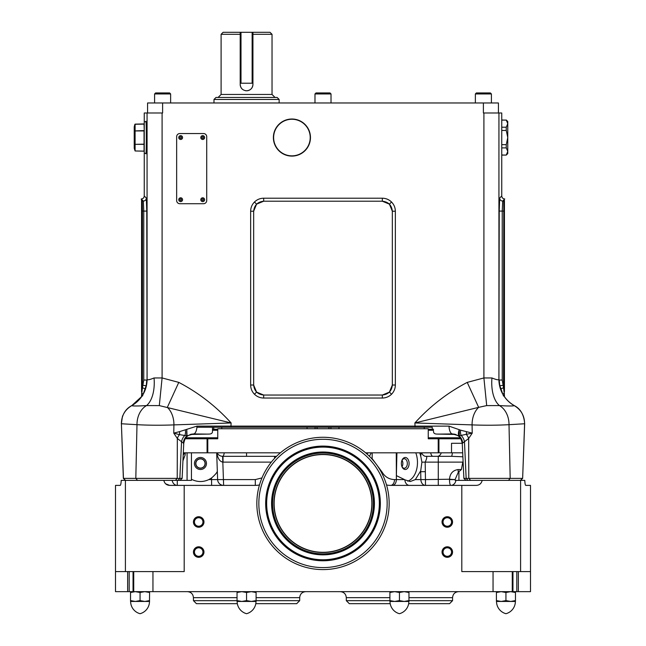 <?xml version="1.0" encoding="UTF-8"?>
<svg xmlns="http://www.w3.org/2000/svg" width="646" height="646" viewBox="0 0 646 646"><rect width="100%" height="100%" fill="white"/><g stroke="black" fill="none" stroke-linecap="round" stroke-linejoin="round"><path stroke-width="0.97" d="M421.103 452.814L420.724 456.092L419.771 452.814M452.353 452.814L462.697 452.814L452.353 452.814A6.016 1.098 -90 0 1 451.352 456.318L426.142 456.318C427.2 456.609 426.869 458.539 425.173 462.124L421.911 462.156L420.707 470.845L420.732 471.685L425.343 471.685L425.464 479.59L449.503 479.235C449.987 473.542 452.846 470.312 458.087 469.561A6.016 2.358 -90 0 0 458.345 472.113L461.373 469.561L462.802 462.124L438.279 462.124L438.279 485.388M217.524 453.5L217.153 452.814A6.016 6.016 0 0 0 217.185 452.886A6.016 6.016 0 0 1 217.153 452.814C218.291 455.034 220.116 456.205 222.62 456.318L276.553 456.318L274.558 456.318L274.558 458.377M366.653 453.726L368.39 452.814M462.253 443.293L451.53 443.293L451.53 452.814L365.596 452.814M396.919 452.814L396.369 475.618L404.558 479.598L396.378 479.59L396.264 452.814M371.668 458.62L372.136 458.612A6.016 3.157 -44.2 0 1 371.943 458.918M371.248 452.814L369.431 456.31M280.404 452.814L216.798 452.814C217.791 458.507 219.801 461.607 222.822 462.116L222.62 456.318A6.016 6.016 0 0 1 222.531 456.318A6.016 6.016 0 0 0 222.62 456.318A6.016 1.768 90 0 0 224.227 452.814M216.798 452.814L184.764 452.814A6.016 6.016 0 0 1 183.214 454.873L184.764 452.814L183.303 452.814M216.685 452.814L217.621 479.59L255.307 479.59L261.961 477.911M217.331 471.314C216.846 472.824 214.924 475.036 211.557 477.967L208.844 479.59L217.621 479.59A6.016 6.016 0 0 0 223.629 485.388L222.822 462.116M191.434 479.259L192.072 479.59L191.434 479.259L191.434 452.814M177.287 480.382L177.287 485.388A6.016 5.152 90 0 1 172.199 480.382L191.434 480.382L191.434 479.59M211.613 485.388L211.557 477.967M192.072 479.59C197.652 482.174 203.24 482.174 208.844 479.59M182.931 460.873L185.152 454.937L185.224 452.854M420.724 456.092L421.911 462.156M525.448 485.041L525.771 485.388C525.271 485.227 524.948 483.555 524.794 480.382L524.843 481.432M525.771 485.388L530.503 485.388L530.503 591.647L115.497 591.647L115.497 571.597L184.191 571.597L184.191 485.388L255.307 485.388L255.307 479.59M524.794 480.382L482.158 480.382C481.415 483.523 479.461 485.194 476.312 485.388L461.809 485.388L461.809 571.597L530.503 571.597M455.906 480.382L455.188 480.382L455.22 479.615L449.495 479.59A6.016 1.324 90 0 0 450.819 485.388A6.016 5.152 90 0 0 455.906 480.382L482.158 480.382L470.611 480.382L468.786 478.379L510.187 478.379L509.008 424.68L524.6 423.76L522.638 478.379L524.657 423.728C523.971 414.829 520.555 408.805 514.41 405.664C509.363 402.797 505.463 398.857 502.701 393.842L499.665 385.226M165.683 483.846L169.688 485.388C166.539 485.203 164.593 483.531 163.842 480.382L121.206 480.382C121.052 483.547 120.729 485.219 120.229 485.388L115.497 485.388L115.497 571.597M120.98 483.256L121.149 481.569M121.165 481.318L121.206 480.382M163.842 480.382L172.199 480.382M169.688 485.388L184.191 485.388M386.526 484.952A20.05 20.05 0 0 0 390.693 485.388L461.809 485.388M259.474 484.952A20.05 20.05 0 0 1 255.307 485.388M409.451 485.388A6.016 4.611 90 0 1 404.856 479.808L410.242 481.528L415.33 479.59L420.707 470.845M455.22 479.615L449.503 479.235M415.33 479.59L425.464 479.59L425.464 485.388A6.016 4.611 90 0 1 420.861 479.59L420.691 470.886M392.518 485.388A6.016 3.868 90 0 0 396.378 479.59L394.553 479.59A6.016 3.868 90 0 1 390.693 485.388M381.649 472.824A6.016 2.439 151.3 0 0 382.246 472.299C385.032 476.95 389.134 479.38 394.553 479.59M463.093 461.543L462.802 462.124M462.875 456.787L451.352 456.318M271.32 462.124L223.023 462.124L223.023 456.318M455.22 479.267L458.345 472.113M183.819 452.814A6.016 4.974 -90 0 1 183.254 453.952M198.702 546.791A5.265 5.265 0 0 0 193.437 552.055A5.265 5.265 0 0 0 198.702 557.312A5.265 5.265 0 0 0 203.966 552.055A5.265 5.265 0 0 0 198.702 546.791M198.702 516.719A5.265 5.265 0 0 0 193.437 521.976A5.265 5.265 0 0 0 198.702 527.241A5.265 5.265 0 0 0 203.966 521.976A5.265 5.265 0 0 0 198.702 516.719M447.298 546.791A5.265 5.265 0 0 0 442.034 552.055A5.265 5.265 0 0 0 447.298 557.312A5.265 5.265 0 0 0 452.563 552.055A5.265 5.265 0 0 0 447.298 546.791M447.298 516.719A5.265 5.265 0 0 0 442.034 521.976A5.265 5.265 0 0 0 447.298 527.241A5.265 5.265 0 0 0 452.563 521.976A5.265 5.265 0 0 0 447.298 516.719M198.702 556.311A4.264 4.264 0 0 0 202.957 552.055A4.264 4.264 0 0 0 198.702 547.792A4.264 4.264 0 0 0 194.438 552.055A4.264 4.264 0 0 0 198.702 556.311M198.702 526.24A4.264 4.264 0 0 0 202.957 521.976A4.264 4.264 0 0 0 198.702 517.721A4.264 4.264 0 0 0 194.438 521.976A4.264 4.264 0 0 0 198.702 526.24M447.298 556.311A4.264 4.264 0 0 0 451.562 552.055A4.264 4.264 0 0 0 447.298 547.792A4.264 4.264 0 0 0 443.043 552.055A4.264 4.264 0 0 0 447.298 556.311M447.298 526.24A4.264 4.264 0 0 0 451.562 521.976A4.264 4.264 0 0 0 447.298 517.721A4.264 4.264 0 0 0 443.043 521.976A4.264 4.264 0 0 0 447.298 526.24M401.376 463.489A6.016 3.868 90 0 0 401.998 466.759A6.016 3.868 90 0 0 406.334 469.254A6.016 3.868 90 0 0 409.104 463.489A6.016 3.868 90 0 0 406.334 457.723A6.016 3.868 90 0 0 401.998 460.218A6.016 3.868 90 0 0 401.376 463.489M407.691 481.149A19.049 12.242 90 0 0 415.782 452.814M401.852 466.388A4.756 3.06 90 0 0 404.194 468.245A4.756 3.06 90 0 0 407.335 463.489A4.756 3.06 90 0 0 404.194 458.733A4.756 3.06 90 0 0 401.852 460.59M402.022 466.703A4.587 2.947 90 0 0 402.87 463.489A4.587 2.947 90 0 0 402.022 460.275M200.454 457.473A6.016 6.016 0 0 0 194.438 463.489A6.016 6.016 0 0 0 200.454 469.505A6.016 6.016 0 0 0 206.47 463.489A6.016 6.016 0 0 0 200.454 457.473M200.454 468.245A4.756 4.756 0 0 0 205.21 463.489A4.756 4.756 0 0 0 200.454 458.733A4.756 4.756 0 0 0 195.698 463.489A4.756 4.756 0 0 0 200.454 468.245M200.454 468.075A4.587 4.587 0 0 0 205.04 463.489A4.587 4.587 0 0 0 200.454 458.902A4.587 4.587 0 0 0 195.867 463.489A4.587 4.587 0 0 0 200.454 468.075M518.358 571.597L518.358 591.647M512.956 591.647L512.956 571.597M133.044 571.597L133.044 591.647M390.2 603.679L349.316 603.679L346.304 600.667L389.909 600.667M408.958 600.667L452.563 600.667L449.551 603.679L408.668 603.679M237.332 603.679L196.449 603.679L193.437 600.667L237.042 600.667M256.091 600.667L299.696 600.667L296.684 603.679L255.8 603.679M127.642 591.647L127.642 571.597M129.184 571.597L129.184 591.647M516.816 591.647L516.816 571.597M461.236 452.814L462.697 452.814M438.214 452.814L438.214 438.779L428.25 438.779L428.25 428.758L217.75 428.758L217.75 438.779L207.786 438.779L207.786 452.814M438.214 438.779L438.925 438.779L438.925 452.814M460.889 438.779L438.925 438.779M207.075 452.814L207.075 438.779L185.111 438.779M207.075 438.779L207.786 438.779M256.091 591.647L256.091 592.495L251.326 591.647L246.562 592.495L241.806 591.647L237.042 592.495L237.042 591.647M237.139 601.45A12.678 12.678 0 0 0 246.562 613.7A12.678 12.678 0 0 0 255.994 601.45L237.042 601.45L237.042 600.594L241.806 601.45L246.562 600.594L251.326 601.45L256.091 600.594L256.091 592.495M256.091 600.594L256.091 601.45L251.326 601.45M246.562 600.594L246.562 592.495M237.042 600.594L237.042 592.495M408.958 591.647L408.958 592.495L404.194 591.647L399.438 592.495L394.674 591.647L389.909 592.495L389.909 591.647M394.674 601.45L390.006 601.45A12.678 12.678 0 0 0 399.438 613.7A12.678 12.678 0 0 0 408.861 601.45L389.909 601.45L389.909 600.594L394.674 601.45L399.438 600.594L404.194 601.45L408.958 600.594L408.958 592.495M408.958 600.594L408.958 601.45L404.194 601.45M399.438 600.594L399.438 592.495M389.909 600.594L389.909 592.495M510.703 601.45L496.419 601.45L496.419 600.594L501.183 601.45L505.939 600.594L510.703 601.45L515.46 601.45L515.46 600.594L515.46 601.45L510.703 601.45L515.46 600.594L515.46 592.495L510.703 591.647L505.939 592.495L501.183 591.647L496.419 592.495L496.419 591.647M496.516 601.45A12.678 12.678 0 0 0 505.939 613.7A12.678 12.678 0 0 1 496.516 601.45L501.183 601.45M515.46 591.647L515.46 592.495M505.939 600.594L505.939 592.495M496.419 600.594L496.419 592.495M505.939 613.7A12.678 12.678 0 0 0 515.371 601.45M140.061 592.495L140.061 600.594L135.297 601.45L130.54 601.45L130.54 600.594L135.297 601.45L130.629 601.45A12.678 12.678 0 0 0 140.061 613.7A12.678 12.678 0 0 0 149.484 601.45L149.581 592.495L144.817 591.647L140.061 592.495L135.297 591.647L130.54 592.495L130.54 591.647M149.581 591.647L149.581 592.495M140.061 600.594L144.817 601.45L149.581 600.594M130.54 600.594L130.54 592.495M135.297 601.45L149.581 601.45M149.484 601.45L144.817 601.45M140.061 613.7A12.678 12.678 0 0 1 130.629 601.45M217.75 430.26L212.486 430.26M185.79 437.778L217.75 437.778M212.486 429.259L217.75 429.259M217.767 427.248L321.248 427.248M324.752 427.248L432.247 427.248L432.247 429.259M190.36 434.459L209.369 434.064C211.565 433.959 212.599 432.982 212.486 431.14L212.486 427.248L432.247 427.248M196.909 427.248L213.753 427.248L213.753 429.259M428.25 429.259L433.514 429.259M433.514 430.26L428.25 430.26M428.25 437.778L460.21 437.778M455.64 434.459L436.631 434.064C434.435 433.959 433.401 432.982 433.514 431.14L433.514 431.1M137.541 480.382L135.813 478.379L136.992 424.68L121.4 423.76L123.451 478.379L125.51 480.382L123.362 478.379L182.124 478.395L183.739 443.39L177.335 438.481L173.766 433.135L173.919 424.89A20.05 14.212 -92 0 0 167.338 407.351L178.781 382.392C198.572 392.768 216.022 406.294 231.123 422.96L159.304 405.599L146.569 405.575C137.848 406.1 132.89 406.124 131.711 405.656L141.563 396.644L141.563 395.182L141.942 395.481A3.004 2.98 106 0 1 142.322 395.497M142.564 395.95L141.942 395.481L141.563 395.853M145.302 389.263A3.004 0.759 -163.4 0 0 142.451 387.81L143.767 380.042L143.767 211.072L143.323 201.051L142.225 201.051A3.004 3.004 135 0 0 141.563 201.124L141.563 200.389L142.225 201.051L142.459 211.072L142.451 387.81L141.563 395.118A3.004 2.947 117.4 0 1 142.072 395.328L142.766 395.594M141.563 391.856L141.563 201.124M141.563 200.389L141.248 198.976C143.057 198.782 144.058 197.781 144.252 195.972L146.327 198.047L146.771 211.072L147.094 379.493C147.619 380.155 149.937 379.646 154.047 377.967L162.098 377.942L178.781 382.392M141.563 199.291L143.323 201.051A3.004 3.004 135 0 0 146.327 198.047M144.252 195.972L144.252 112.993L162.614 112.993L162.614 102.972L147.579 102.972L147.579 112.993M144.252 121.763L145.826 121.763C146.481 116.151 146.481 158.956 145.826 153.344L144.252 153.344M498.421 112.993L498.421 102.972L162.614 102.972M213.988 99.46L215.99 97.457L277.142 97.457L279.145 99.46L213.988 99.46L213.988 102.972M314.982 93.945L331.018 93.945L330.017 92.943L315.983 92.943L314.982 93.945L314.982 102.972M154.596 93.945L170.633 93.945L169.632 92.943L155.597 92.943L154.596 93.945L154.596 102.972L154.596 93.945M475.367 93.945L491.404 93.945L490.403 92.943L476.368 92.943L475.367 93.945L475.367 102.972M483.386 102.972L483.386 112.993L501.748 112.993L501.748 195.972L499.673 198.047L499.229 211.072L498.906 379.493C498.381 380.155 496.063 379.646 491.953 377.967L483.902 377.942L467.22 382.392C447.428 392.768 429.978 406.294 414.877 422.96L472.081 424.89C484.823 425.399 497.129 425.334 509.008 424.68A20.05 15.318 -92.4 0 0 499.431 405.575C508.152 406.1 513.11 406.124 514.289 405.656L514.41 405.664M503.436 395.95L504.437 395.182L504.437 396.644M504.437 395.853L504.058 395.481A3.004 2.98 74 0 0 503.678 395.497M504.437 395.182L504.437 395.118A3.004 2.947 62.6 0 0 503.928 395.328L503.67 395.481M504.437 395.118L503.549 387.81A3.004 0.759 -16.6 0 0 500.698 389.263M499.673 198.047A3.004 3.004 45 0 0 502.677 201.051L503.775 201.051L503.549 387.81L502.233 380.042L502.233 211.072L502.677 201.051L504.437 199.291L503.775 201.051A3.004 3.004 45 0 1 504.437 201.124L504.437 391.856M504.437 200.389L504.437 201.124M504.437 199.291L504.752 198.976C502.943 198.782 501.942 197.781 501.748 195.972M208.23 434.12L193.59 433.934A8.018 3.383 -89.1 0 0 196.973 426.126L449.027 426.126A8.018 3.383 -90.9 0 0 452.41 433.934L454.792 434.217M437.77 434.12L452.41 433.934L458.975 435.832L472.234 433.135L472.081 424.89A20.05 14.212 -88 0 1 478.662 407.351L486.696 405.599L499.431 405.575A30.071 16.013 97 0 1 491.953 377.967M175.389 480.382L177.214 478.379L177.335 438.481A10.021 7.486 -42.2 0 1 179.491 434.653A8.018 4.95 -104.1 0 0 179.499 431.641L173.766 433.135L179.491 434.653L187.025 435.832L193.59 433.934L191.208 434.217M253.66 385.016C254.298 391.056 257.633 394.391 263.673 395.029L263.673 398.041C260.096 397.984 257.027 396.709 254.459 394.23C251.98 391.662 250.705 388.593 250.648 385.016L253.66 385.016L253.66 211.234C254.298 205.194 257.633 201.851 263.673 201.213L382.327 201.213L263.673 201.213L256.583 204.144L253.652 211.226L253.652 385.016L256.583 392.106L263.673 395.037L382.327 395.037C388.367 394.391 391.702 391.056 392.34 385.016L392.34 211.234L392.348 385.016L389.417 392.106L382.327 395.037L382.327 398.041C385.904 397.984 388.973 396.709 391.541 394.23C394.02 391.662 395.295 388.593 395.352 385.016L395.352 211.226C395.295 207.657 394.02 204.588 391.541 202.02C388.973 199.533 385.904 198.265 382.327 198.209L382.327 201.213L389.417 204.144L392.348 211.226L395.352 211.226M253.66 211.234L250.648 211.226C250.705 207.657 251.98 204.588 254.459 202.02C257.027 199.533 260.096 198.265 263.673 198.209L382.327 198.209M121.408 423.913L123.362 478.379L125.51 480.382M230.921 427.248L231.123 422.96L173.919 424.89C161.177 425.399 148.871 425.334 136.992 424.68A20.05 15.318 -87.6 0 1 146.569 405.575A30.071 16.013 83 0 0 154.047 377.967M179.499 431.641L196.973 426.126M146.335 385.226L143.307 393.826C140.545 398.848 136.645 402.797 131.59 405.664C125.171 409.184 121.755 415.208 121.343 423.728L121.4 423.76C121.464 415.774 124.904 409.734 131.711 405.656A30.071 29.958 129.8 0 0 147.094 379.493M159.304 405.599L162.098 377.942L162.098 112.993M131.663 405.648A30.071 30.031 137 0 0 147.07 379.42L147.07 112.993M143.767 380.042L146.771 380.042L146.246 385.727M382.327 395.029L263.673 395.037M185.402 430.163A8.018 4.393 -102.3 0 1 184.95 435.307A10.021 8.228 -61.6 0 0 181.534 441.751L179.846 478.379L178.021 480.382M186.662 435.565L186.783 429.727L187.025 435.832A10.021 9.738 -81.7 0 0 183.327 443.213M263.673 201.213L263.673 198.209M141.563 385.178L146.246 385.719M524.592 423.913L522.638 478.379L520.49 480.382M508.459 480.382L510.187 478.379L522.549 478.379L520.418 480.382M463.876 478.395L466.024 480.382L467.979 480.382L466.154 478.379L463.876 478.395L462.261 443.39L468.665 438.481L472.234 433.135L460.598 430.163L449.027 426.126M460.598 430.163A8.018 4.393 -77.7 0 0 461.05 435.307A10.021 8.228 -118.4 0 1 464.466 441.751L466.154 478.379L468.786 478.379L468.665 438.481A10.021 7.486 -137.8 0 0 466.509 434.653A8.018 4.95 -75.9 0 1 466.501 431.641M415.079 427.248L414.877 422.96L478.662 407.351L467.22 382.392M524.649 423.946L524.6 423.76C524.536 415.774 521.096 409.734 514.289 405.656A30.071 29.958 50.2 0 1 498.906 379.493M486.696 405.599L483.902 377.942L483.902 112.993M514.337 405.648A30.071 30.031 43 0 1 498.93 379.42L498.93 112.993M502.233 380.042L499.229 380.042L499.754 385.727M392.34 211.234C391.702 205.194 388.367 201.851 382.327 201.213L382.327 201.213M459.338 435.565L459.217 429.727C458.232 432.497 458.151 434.532 458.975 435.832A10.021 9.738 -98.3 0 1 462.673 443.213M392.34 385.016L395.352 385.016M504.437 385.178L499.754 385.719M501.748 130.452L506.262 130.452L507.764 137.55L507.764 153.595L506.262 155.097L501.748 155M501.748 120.108L506.262 120.108L507.764 123.661L506.262 127.214L506.262 130.452M506.262 127.214L501.748 127.214M501.748 120.011L506.262 120.108M212.486 431.14L212.486 427.248M291.927 119.009A18.548 18.548 0 0 1 310.468 137.55A18.548 18.548 0 0 1 291.927 156.098A18.548 18.548 0 0 1 273.379 137.55A18.548 18.548 0 0 1 291.927 119.009M291.927 155.847A18.298 18.298 0 0 0 310.217 137.55A18.298 18.298 0 0 0 291.927 119.26A18.298 18.298 0 0 0 273.629 137.55A18.298 18.298 0 0 0 291.927 155.847M144.252 151.124L135.095 150.978L144.252 151.18M134.425 127.577L135.095 124.153L135.095 130.767L134.901 124.274L134.231 126.778L134.231 148.33L135.095 150.978L134.901 130.912L134.546 134.223M144.05 150.954L144.05 144.341L135.095 144.341L144.05 144.163L144.05 130.944L135.095 130.944L135.095 150.954M134.877 144.26L134.425 147.522M134.538 134.344L134.425 137.566M134.901 124.274L144.05 124.129L144.252 130.944M506.262 120.011L507.764 121.513L507.764 137.55L506.262 144.656L506.262 147.894L507.764 151.447L506.262 155M501.748 147.894L506.262 147.894M506.262 144.656L501.748 144.656M179.83 203.716L203.538 203.716A3.182 3.182 0 0 0 206.72 200.526L206.72 136.726A3.182 3.182 0 0 0 203.538 133.544L179.83 133.544A3.182 3.182 0 0 0 176.649 136.726L176.649 200.526A3.182 3.182 0 0 0 179.83 203.716M178.748 137.55A1.906 1.906 0 0 1 180.654 135.644A1.906 1.906 0 0 1 182.568 137.55A1.906 1.906 0 0 1 180.654 139.463A1.906 1.906 0 0 1 178.748 137.55M178.748 199.703A1.906 1.906 0 0 1 180.654 197.797A1.906 1.906 0 0 1 182.568 199.703A1.906 1.906 0 0 1 180.654 201.617A1.906 1.906 0 0 1 178.748 199.703M200.801 137.55A1.906 1.906 0 0 1 202.707 135.644A1.906 1.906 0 0 1 204.62 137.55A1.906 1.906 0 0 1 202.707 139.463A1.906 1.906 0 0 1 200.801 137.55M200.801 199.703A1.906 1.906 0 0 1 202.707 197.797A1.906 1.906 0 0 1 204.62 199.703A1.906 1.906 0 0 1 202.707 201.617A1.906 1.906 0 0 1 200.801 199.703M179.838 137.55A0.824 0.824 0 0 1 180.654 136.734A0.824 0.824 0 0 1 181.478 137.55A0.824 0.824 0 0 1 180.654 138.373A0.824 0.824 0 0 1 179.838 137.55M179.838 199.703A0.824 0.824 0 0 1 180.654 198.879A0.824 0.824 0 0 1 181.478 199.703A0.824 0.824 0 0 1 180.654 200.526A0.824 0.824 0 0 1 179.838 199.703M201.891 137.55A0.824 0.824 0 0 1 202.707 136.734A0.824 0.824 0 0 1 203.53 137.55A0.824 0.824 0 0 1 202.707 138.373A0.824 0.824 0 0 1 201.891 137.55M201.891 199.703A0.824 0.824 0 0 1 202.707 198.879A0.824 0.824 0 0 1 203.53 199.703A0.824 0.824 0 0 1 202.707 200.526A0.824 0.824 0 0 1 201.891 199.703M252.933 32.954L252.933 83.221L252.134 83.221L252.134 32.3L270.02 32.3L272.031 34.303L252.933 34.303M252.933 83.221L252.933 84.424C252.554 88.292 250.43 90.416 246.562 90.787C242.702 90.416 240.578 88.292 240.199 84.424L240.199 32.3L240.998 32.3L240.998 83.221L252.134 83.221M240.199 34.303L221.102 34.303L221.102 94.453L272.031 94.453L275.035 97.457M240.199 84.424A6.363 6.363 0 0 0 242.525 89.35M245.319 90.666A6.363 6.363 0 0 0 252.933 84.424M221.102 34.303L223.112 32.3L240.199 32.3M252.134 32.3L240.998 32.3M240.998 83.221L240.199 83.221M323 552.306A48.87 48.87 0 0 0 371.87 503.436A48.87 48.87 0 0 0 323 454.566A48.87 48.87 0 0 0 274.13 503.436A48.87 48.87 0 0 0 323 552.306M323 454.364A49.072 49.072 0 0 1 372.072 503.436A49.072 49.072 0 0 1 323 552.5A49.072 49.072 0 0 1 273.928 503.436A49.072 49.072 0 0 1 323 454.364M323 453.016A50.42 50.42 0 0 0 272.58 503.436A50.42 50.42 0 0 0 323 553.856A50.42 50.42 0 0 0 373.42 503.436A50.42 50.42 0 0 0 323 453.016M323 554.058A50.622 50.622 0 0 1 272.378 503.436A50.622 50.622 0 0 1 323 452.814A50.622 50.622 0 0 1 373.622 503.436A50.622 50.622 0 0 1 323 554.058M323 560.575A57.139 57.139 0 0 0 380.139 503.436A57.139 57.139 0 0 0 323 446.297A57.139 57.139 0 0 0 265.861 503.436A57.139 57.139 0 0 0 323 560.575M323 560.776A57.341 57.341 0 0 0 380.341 503.436A57.341 57.341 0 0 0 323 446.095A57.341 57.341 0 0 0 265.659 503.436A57.341 57.341 0 0 0 323 560.776M323 439.28A64.156 64.156 0 0 0 258.844 503.436A64.156 64.156 0 0 0 323 567.592A64.156 64.156 0 0 0 387.156 503.436A64.156 64.156 0 0 0 323 439.28M323 437.277A66.158 66.158 0 0 0 256.842 503.436A66.158 66.158 0 0 0 323 569.594A66.158 66.158 0 0 0 389.158 503.436A66.158 66.158 0 0 0 323 437.277M430.688 452.814A6.016 2.479 -90 0 0 432.941 456.318M372.209 452.814L372.136 458.612L382.246 472.299M187.074 452.814L187.074 480.382M520.587 480.382L520.587 571.597M125.413 480.382L125.413 571.597M438.279 456.318L438.279 462.124L425.173 462.124L425.343 471.685M458.087 469.561L461.373 469.561M246.562 456.318L246.562 452.814M441.275 452.814A6.016 4.32 -90 0 1 437.35 456.318M152.949 571.597L152.949 591.647M493.051 571.597L493.051 591.647M458.926 471.774L458.926 480.382M299.696 600.667L299.696 597.663L256.091 597.663M452.563 600.667L452.563 597.663L408.958 597.663M512.27 571.597L512.27 591.647M133.73 571.597L133.73 591.647M389.909 597.663L346.304 597.663C345.949 594.005 343.947 592.002 340.289 591.647M237.042 597.663L193.437 597.663C193.081 594.005 191.079 592.002 187.421 591.647M141.563 393.099A3.004 2.439 -169.8 0 1 143.024 394.318M146.771 211.072L141.563 211.072M504.437 393.099A3.004 2.439 -10.2 0 0 502.976 394.318M499.229 211.072L504.437 211.072M382.327 398.041L263.673 398.041M250.648 385.016L250.648 211.226M391.541 394.23L389.417 392.106M391.541 202.02L389.417 204.144M256.583 392.106L254.459 394.23M256.583 204.144L254.459 202.02M134.901 130.912L144.252 130.597M323 554.857A51.422 51.422 0 0 0 374.422 503.436A51.422 51.422 0 0 0 323 452.014A51.422 51.422 0 0 0 271.578 503.436A51.422 51.422 0 0 0 323 554.857M323 559.767A56.339 56.339 0 0 0 379.339 503.436A56.339 56.339 0 0 0 323 447.097A56.339 56.339 0 0 0 266.661 503.436A56.339 56.339 0 0 0 323 559.767M421.402 452.814C422.896 455.325 424.479 456.496 426.142 456.318M299.696 597.663C300.051 594.005 302.053 592.002 305.711 591.647M452.563 597.663C452.919 594.005 454.921 592.002 458.579 591.647M346.304 600.667L346.304 597.663M193.437 600.667L193.437 597.663M307.06 427.248L307.06 428.758M316.734 427.248L317.412 428.758M424.22 427.248L424.22 428.758M330.922 427.248L330.922 428.758M329.266 427.248L328.588 428.758M503.234 395.594L503.928 395.328L503.234 395.594M122.401 416.662L121.351 423.946M191.248 434.177L188.131 435.574C187.098 436.882 185.426 435.864 183.739 443.39M122.425 416.573L122.885 415.37M126.479 409.725L126.947 409.233M127.851 408.353L129.143 407.271M462.261 443.39C460.477 435.67 458.862 436.898 457.82 435.541L454.752 434.177M179.976 480.382L182.124 478.395M144.252 123.927L135.095 124.129M501.748 155.097L506.262 155.097M491.404 102.972L491.404 93.945M170.633 102.972L170.633 93.945M331.018 102.972L331.018 93.945M338.94 427.248L338.94 428.758M315.078 427.248L315.078 428.758M221.78 427.248L221.78 428.758M279.145 99.46L279.145 102.972M272.031 34.303L272.031 94.453M221.102 94.453L218.098 97.457"/></g></svg>
